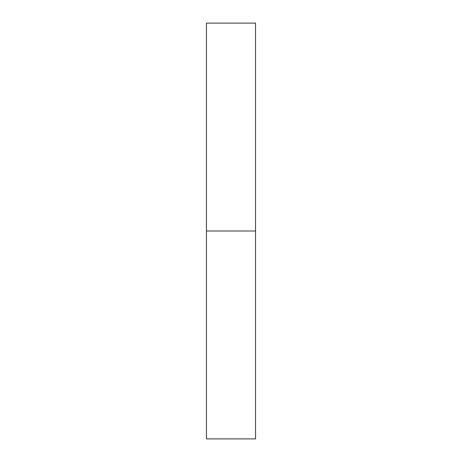 <?xml version="1.0" encoding="UTF-8"?>
<svg xmlns="http://www.w3.org/2000/svg" width="462" height="462" viewBox="0 0 462 462"><rect width="100%" height="100%" fill="white"/><g stroke="black" fill="none" stroke-linecap="round" stroke-linejoin="round"><path stroke-width="0.69" d="M206.445 438.9L206.445 23.1L206.445 438.9L255.555 438.9L255.555 231L206.445 231L255.555 231L255.555 23.1L255.555 438.9M206.445 23.1L255.555 23.1"/></g></svg>
